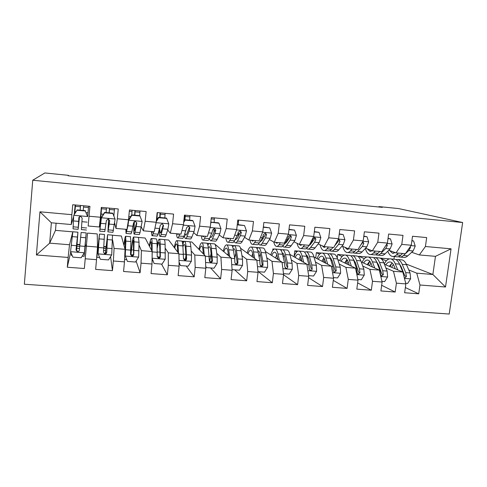 <?xml version="1.0" encoding="UTF-8"?>
<svg xmlns="http://www.w3.org/2000/svg" width="487" height="487" viewBox="0 0 487 487"><rect width="100%" height="100%" fill="white"/><g stroke="black" fill="none" stroke-linecap="round" stroke-linejoin="round"><path stroke-width="0.73" d="M24.35 284.219L449.197 314.042L462.65 222.529L32.739 180.233L24.35 284.219M56.096 223.204L55.488 230.369L49.668 243.147L36.397 254.963L68.137 257.446L67.285 267.229L84.348 268.52L85.225 258.786L96.523 259.668L95.641 269.372L112.442 270.644L113.349 260.989L124.477 261.86L123.558 271.484L140.104 272.738L141.041 263.157L152.005 264.015L151.049 273.566L167.345 274.796L168.319 265.293L179.113 266.139L178.126 275.612L194.179 276.829L195.184 267.4L205.818 268.234L204.802 277.633L220.611 278.826L221.652 269.469L232.129 270.291L231.075 279.617L246.659 280.798L247.725 271.515L258.049 272.324L256.966 281.577L272.318 282.74L273.414 273.524L283.586 274.321L282.478 283.507L297.606 284.651L298.732 275.508L308.752 276.293L307.62 285.406L322.528 286.539L323.678 277.462L333.558 278.235L332.396 287.281L347.091 288.395L348.272 279.386L358.006 280.153L356.819 289.132L371.307 290.228L372.506 281.285L382.106 282.04L380.895 290.952L395.176 292.03L396.406 283.16L405.866 283.903L404.63 292.748L418.717 293.813L405.354 287.561M36.397 254.963L39.946 211.802L71.863 214.676L71.279 224.531L73.604 216.642M406.243 264.082L432.864 274.491L445.502 287.001L451.065 248.82L425.425 246.513L426.691 237.577L412.519 236.262L411.265 245.241L401.763 244.383L403.005 235.379L388.632 234.046L387.402 243.092L377.76 242.222L378.977 233.151L364.398 231.8L363.192 240.913L353.41 240.03L354.609 230.887L339.81 229.517L338.635 238.697L328.707 237.802L329.876 228.592L314.864 227.204L313.713 236.457L303.644 235.55L304.783 226.266L289.552 224.854L288.426 234.18L278.205 233.255L279.319 223.904L263.857 222.468L262.761 231.867L252.388 230.935L253.471 221.506L237.784 220.051L236.719 229.523L226.187 228.573L227.24 219.071L211.309 217.592L210.274 227.143L199.591 226.175L200.614 216.599L184.439 215.102L183.435 224.72L172.581 223.746L173.573 214.091L157.155 212.569L156.181 222.267L145.163 221.275L146.124 211.547L129.445 210L128.507 219.777L117.318 218.766L118.244 208.96L101.308 207.389L100.407 217.245L89.042 216.222L89.931 206.33L72.727 204.735L71.863 214.676M445.502 287.001L419.964 285.005L418.717 293.813M85.17 245.978L86.333 246.075L86.424 245.077M68.424 175.795L68.46 175.332L68.107 175.764L382.386 207.365L378.971 206.591L378.916 207.012M384.45 264.289L402.828 272.032L393.478 271.271L385.905 267.996M358.639 256.996L358.736 256.265L367.046 256.972M358.736 256.265L364.373 258.694M377.62 264.417L378.484 264.794M405.866 283.903L402.828 272.032M396.406 283.16L393.478 271.271M451.065 248.82L435.469 256.345L419.331 254.938L411.685 252.284M425.425 246.513L419.331 254.938M361.293 262L379.349 270.115L369.87 269.335L362.736 266.042M337.241 257.903L337.68 254.464L344.346 255.036M337.68 254.464L342.099 256.509M354.359 262.17L355.437 262.67M382.106 282.04L379.349 270.115M372.506 281.285L369.87 269.335M411.265 245.241L405.373 253.715L396.004 252.899L388.784 250.251M401.763 244.383L396.004 252.899M337.82 259.608L355.54 268.167L345.922 267.381L339.244 264.051M315.698 257.964L316.361 252.643L321.341 253.07M316.361 252.643L319.563 254.238M330.789 259.833L332.067 260.472M358.006 280.153L355.54 268.167M348.272 279.386L345.922 267.381M387.402 243.092L381.845 251.663L372.342 250.829L365.573 248.181M377.76 242.222L372.342 250.829M314.03 257.093L331.391 266.188L321.633 265.391L315.424 262.018M294.045 256.771L294.775 250.799L298.02 251.079M294.775 250.799L296.76 251.882M307.206 257.556L308.368 258.183M333.558 278.235L331.391 266.188M323.678 277.462L321.633 265.391M363.192 240.913L357.988 249.575L348.345 248.735L342.038 246.087M353.41 240.03L348.345 248.735M280.098 249.545L281.717 249.697M289.911 254.415L306.895 264.185L296.997 263.376L291.269 259.942M272.72 250.549L272.909 248.936L274.382 249.058M272.909 248.936L273.731 249.423M283.951 255.553L284.335 255.785M308.752 276.293L306.895 264.185M298.732 275.508L296.997 263.376M338.635 238.697L333.784 247.463L324.007 246.611L318.169 243.95M312.697 241.461L312.155 241.211M328.707 237.802L324.007 246.611M265.427 251.499L282.046 262.152L272.008 261.33L266.779 257.812M256.052 247.493L257.885 247.652M283.586 274.321L282.046 262.152M273.414 273.524L272.008 261.33M313.713 236.457L309.233 245.32L299.316 244.45L293.965 241.777M288.645 239.117L287.829 238.709M303.644 235.55L299.316 244.45M240.535 248.218L256.832 260.088L246.647 259.261L241.936 255.62M231.672 245.411L233.687 245.582M258.049 272.324L256.832 260.088M247.725 271.515L246.647 259.261M288.426 234.18L284.329 243.141L274.266 242.264L269.421 239.561M264.264 236.682L263.144 236.061M278.205 233.255L274.266 242.264M214.645 243.957L231.252 258L220.915 257.154L216.739 253.337M206.945 243.299L209.154 243.488M232.129 270.291L231.252 258M221.652 269.469L220.915 257.154M262.761 231.867L259.06 240.937L248.845 240.042L244.523 237.291M239.537 234.125L238.216 233.285M252.388 230.935L248.845 240.042M189.68 241.826L191.86 242.015L205.289 255.876L194.8 255.018L191.19 250.927M182.473 242.636L182.619 241.223L184.275 241.363M182.619 241.223L183.593 242.325M205.818 268.234L205.289 255.876M195.184 267.4L194.8 255.018M236.719 229.523L233.419 238.697L223.052 237.79L219.266 234.965M214.463 231.38L213.945 230.99M226.187 228.573L223.052 237.79M164.363 239.665L168.666 240.03L178.942 253.721L168.295 252.85L165.282 248.285M179.113 266.139L178.942 253.721M168.319 265.293L168.295 252.85M210.274 227.143L207.395 236.42L196.876 235.507L193.649 232.543M199.591 226.175L196.876 235.507M138.679 237.473L145.175 238.027L152.206 251.529L141.394 250.647L139.045 245.113M152.005 264.015L152.206 251.529M141.041 263.157L141.394 250.647M183.435 224.72L180.987 234.113L170.31 233.182L167.668 229.986M172.581 223.746L170.31 233.182M112.619 235.245L121.366 235.994L125.056 249.314L114.086 248.413L112.594 239.939M124.477 261.86L125.056 249.314L125.378 249.344M113.349 260.989L114.086 248.413M156.181 222.267L154.178 231.775L143.342 230.826L141.327 227.112M145.163 221.275L143.342 230.826M97.242 233.93L97.497 247.055L86.357 246.148L87.502 233.103L97.242 233.93M96.523 259.668L97.497 247.055M85.225 258.786L86.357 246.148M128.507 219.777L126.961 229.395L115.961 228.433L114.664 222.991M117.318 218.766L115.961 228.433M55.488 230.369L72.794 231.842L69.513 244.766L49.668 243.147L51.379 222.796L71.279 224.531M68.137 257.446L69.513 244.766M100.407 217.245L99.336 226.985L88.165 226.005L89.906 206.33M89.042 216.222L88.165 226.005M462.65 222.529L398.518 208.558L378.971 206.591M68.46 175.332L44.853 172.958L32.739 180.233M408.763 269.92L416.756 273.17L432.864 274.491L435.469 256.345M393.953 259.194L394.318 256.558M380.043 258.086L389.442 258.883M381.102 258.676L386.368 260.819M400.564 266.59L401.227 266.858M74.304 214.28L75.15 204.96M77.104 244.316L79.868 244.541M85.146 244.973L86.43 245.077L87.502 233.103M97.479 245.984L98.039 246.032M103.877 246.513L105.983 246.684M130.778 248.717L131.387 248.772M39.946 211.802L51.379 222.796M419.964 285.005L416.756 273.17M84.348 268.52L86.333 246.075M67.285 267.229L70.737 251.986M112.442 270.644L110.586 256.649M140.104 272.738L136.098 261.062M167.345 274.796L161.526 264.088M194.179 276.829L186.241 266.03M220.611 278.826L210.621 267.941M246.659 280.798L234.667 269.828M272.318 282.74L258.384 271.691M297.606 284.651L283.531 274.759M322.528 286.539L308.581 277.687M347.091 288.395L333.285 280.39M371.307 290.228L357.641 282.91M395.176 292.03L381.668 285.291M85.316 211.005L87.605 216.66L85.316 211.005L76.976 210.238L73.714 215.412L73.056 228.86L78.121 229.298M73.714 215.412L76.976 210.238M74.73 213.598L75.54 204.997M87.642 216.289L88.616 206.208M87.605 216.66L88.622 206.208M85.365 210.658L77.068 209.903M86.449 230.016L81.372 229.578L82.163 218.182L80.769 216.459C79.673 216.411 79.028 216.885 78.833 217.884L78.157 229.298L79.521 216.727M79.466 216.764L78.462 225.889L78.924 217.482M80.568 205.465L80.13 210.183M80.081 210.177L80.519 205.459M83.654 205.751L83.222 210.463M76.575 250.677L77.932 232.202L72.849 231.763L70.554 251.548L72.855 257.124L81.146 257.775L84.385 252.656L86.193 232.908L85.213 244.979M84.385 252.656L85.895 236.28L84.148 256.217L85.268 244.985M71.333 253.441L71.291 255.304L72.131 255.371M77.932 232.202L76.009 249.91L77.189 251.639C78.364 251.809 79.077 251.322 79.326 250.178L81.134 232.476L86.193 232.908M76.526 250.622L76.97 245.387L76.532 245.351M77.189 251.639L77.281 251.091L76.112 249.32L77.634 235.586L76.97 245.387M77.08 244.657L79.838 244.882M112.85 213.519L115.078 219.132L112.85 213.519L104.632 212.77L101.393 217.902L99.744 231.161L101.533 207.407M101.393 217.902L100.054 227.77L101.594 207.413M115.078 219.132L112.947 232.299L108.023 231.873M113.873 215.966L114.488 208.613M112.765 213.166L104.589 212.417L104.632 212.77M101.363 217.525L104.589 212.417M108.595 218.998L107.944 231.867L109.697 220.641L108.333 218.931L106.416 220.349L104.772 231.593L99.798 231.167M109.106 212.831L109.496 208.15M106.105 212.557L106.501 207.87M109.599 208.156L109.204 212.843M109.697 220.641L108.248 228.488L108.692 219.034M134.315 234.144L139.063 234.551C139.3 234.807 139.611 234.168 139.988 232.622L142.143 221.567L139.97 215.997L131.88 215.26L128.659 220.355L127.959 225.749L126.048 233.425L125.829 229.298M128.659 220.355L127.673 224.994M126.76 229.377L126.358 230.065L126.218 229.334M139.641 215.625L139.994 210.974M139.97 215.997L139.751 215.638L131.697 214.901L131.88 215.26M128.495 219.966L131.697 214.901M134.108 221.78C133.675 229.018 133.681 233.133 134.126 234.125C134.345 234.381 134.631 233.736 134.984 232.183L136.817 223.064L135.483 221.372L133.584 222.772L131.819 231.909L131.003 233.857L126.206 233.443M134.601 215.163L134.942 210.506M131.758 214.901L132.123 210.244M135.173 210.53L134.814 215.181M136.817 223.064L136.591 222.626L134.436 230.765C134.083 230.059 134.059 226.997 134.357 221.597M104.516 253.794L104.668 253.837C105.819 253.995 106.513 253.508 106.744 252.388L107.609 234.734L105.295 253.331M98.551 247.153L97.997 247.104L99.141 237.4L98.106 253.751L100.352 259.285L108.516 259.924L111.73 254.841L112.497 235.154M98.106 253.751L99.445 234.034L97.193 254.074L97.15 251.572M97.997 247.104L96.901 257.325L96.87 255.218M106.909 247.834L105.977 247.761L107.304 238.088L106.683 251.785C106.507 252.905 105.819 253.404 104.626 253.289L104.668 253.843L103.475 252.12L104.455 234.466L99.445 234.034M105.977 247.761L105.417 253.307M97.485 246.331L98.003 246.373M103.853 246.854L105.953 247.025M124.051 245.673C124.617 241.388 125.049 239.367 125.342 239.616L125.104 255.365L127.436 261.409L135.483 262.043L138.673 256.996L139.051 242.234L138.418 237.364M125.25 255.925L125.871 241.126L125.658 236.274C125.256 236.018 124.672 238.971 123.899 245.131M130.419 236.682L130.887 241.546L130.534 254.305L131.74 256.016C132.866 256.15 133.535 255.663 133.755 254.561L134.053 241.814L133.706 236.962C133.121 236.804 132.361 240.651 131.417 248.504L130.662 254.841M133.615 250.02L131.496 249.849C132.275 243.336 132.908 240.152 133.389 240.292L133.548 253.952C133.395 255.054 132.732 255.553 131.557 255.456L131.74 256.016M131.496 249.849L130.887 255.091M130.772 249.058L131.35 249.107M152.906 231.666L152.285 232.323L152.005 231.587M153.661 231.727L153.088 233.754C152.65 235.294 152.279 235.927 151.981 235.665L151.366 231.526M166.694 218.438L166.341 218.066L158.409 217.342L158.719 217.707L166.694 218.438L168.8 223.959L167.893 229.28L166.097 234.886C165.598 236.408 165.166 237.035 164.801 236.767L160.229 236.378M164.825 217.926L165.142 213.312M158.719 217.707L156.248 221.615M156.351 220.599L158.409 217.342M159.164 230.418C159.206 233.9 159.468 235.872 159.937 236.347C160.284 236.615 160.692 235.988 161.167 234.454L163.535 225.451L162.232 223.77L160.351 225.164L158.044 234.186C157.581 235.72 157.191 236.353 156.863 236.085L152.236 235.684M156.504 219.077L156.917 219.113L156.869 219.777M159.736 217.464L160.034 212.837M156.917 219.113L157.386 212.588M160.393 212.868L160.065 217.494M163.535 225.451L163.169 225L161.276 231.416C160.88 232.707 160.533 233.243 160.247 233.017L159.62 228.878M178.68 233.912L177.846 234.551L177.432 233.803M179.727 234.004L179.009 236.006C178.455 237.522 177.962 238.143 177.536 237.869C177.055 237.504 176.726 236.128 176.544 233.73M193.016 220.842L192.548 220.465L184.725 219.747L185.163 220.124L193.016 220.842L195.074 226.321L194.033 231.587L191.829 237.114C191.221 238.624 190.673 239.233 190.18 238.959L185.772 238.575M189.662 220.203L189.948 215.613M189.333 227.435L189.34 226.772M185.163 220.124L183.666 222.486M183.8 221.214L184.725 219.747M184.354 235.184C184.585 237.114 184.926 238.234 185.383 238.545C185.851 238.819 186.381 238.204 186.965 236.694L189.096 231.155L189.863 227.8L188.591 226.138L186.722 227.52L183.891 236.426C183.319 237.936 182.802 238.557 182.351 238.283L177.895 237.9M184.494 220.112L184.78 215.132M185.261 215.175L184.969 219.771M189.863 227.8L189.358 227.344L187.02 233.669L185.693 235.233L184.993 233.486M152.997 260.782L152.279 260.728M152.096 258.323L154.117 263.504L162.049 264.131L165.215 259.121L165.123 244.425C164.996 241.564 164.716 239.951 164.271 239.574L163.973 239.549M152.121 256.576L152.133 243.33C152.072 240.468 151.859 238.849 151.494 238.484C150.879 238.173 150.148 240.669 149.302 245.953M151.798 250.756L151.171 241.796C150.739 241.528 150.209 243.104 149.6 246.525M154.117 263.504L152.09 258.463M156.09 238.873L156.357 238.898C156.753 239.269 156.997 240.888 157.082 243.75L157.198 256.448L158.403 258.159C159.505 258.274 160.162 257.793 160.369 256.704L160.199 244.011C160.095 241.15 159.839 239.531 159.426 239.16C158.762 238.843 158.007 241.132 157.149 246.045M157.21 248.212C157.922 244.115 158.555 242.197 159.103 242.465L159.748 246.532L160.022 256.089C159.888 257.179 159.243 257.678 158.098 257.593L158.403 258.159M152.047 261.409L152.541 259.601M179.058 262.043L180.415 265.573L188.226 266.182L191.373 261.215L191.537 255.097L190.825 246.586C190.575 243.737 190.155 242.118 189.565 241.735L189.163 241.698M185.961 255.578L185.377 259.516M178.498 253.124L178.023 245.509C177.834 242.654 177.481 241.041 176.964 240.657C176.136 240.328 175.241 242.611 174.285 247.512M177.773 252.156L177.518 248.017C177.365 245.625 177.067 244.267 176.635 243.95C176.057 243.664 175.423 245.052 174.73 248.108M180.415 265.573L179.064 262.536M181.389 241.035L181.761 241.065C182.308 241.449 182.686 243.068 182.899 245.917L183.465 258.567L184.676 260.265C185.76 260.368 186.399 259.888 186.594 258.816L185.973 246.178C185.742 243.33 185.346 241.71 184.786 241.327C184.171 241.01 183.508 242.1 182.777 244.584M182.96 246.769C183.502 245.083 184.001 244.364 184.457 244.608C184.926 244.931 185.261 246.288 185.444 248.674L186.107 258.195C185.991 259.267 185.37 259.766 184.244 259.693L184.676 260.265M179.508 263.686L179.082 263.741M204.09 236.134L203.042 236.749L202.501 235.994M205.417 236.25L204.558 238.222C203.895 239.714 203.286 240.322 202.732 240.042C202.117 239.671 201.661 238.289 201.368 235.897M210.81 222.224L218.961 223.216L220.964 228.653L219.789 233.863L217.19 239.318C216.472 240.803 215.808 241.4 215.199 241.114L210.956 240.748M214.152 222.443L214.408 217.884M214.018 232.354L213.903 228.513M211.218 222.51L210.688 223.344M218.961 223.216L218.365 222.827L210.816 222.139M204.558 238.222L209.367 238.642L210.469 240.706C211.06 240.992 211.705 240.389 212.399 238.904L214.925 233.437L215.802 230.12L214.566 228.47L212.709 229.846L211.845 233.163L209.367 238.642C208.686 240.128 208.052 240.73 207.48 240.45L203.189 240.079M215.802 230.12L215.163 229.657L212.399 235.897L210.786 237.425L210.232 236.731M205.727 266.012L206.324 267.607L214.024 268.209L217.147 263.272L217.226 257.197L216.161 248.717C215.79 245.88 215.236 244.261 214.499 243.865L214.006 243.823M211.084 253.465L209.666 261.738M204.29 254.841L203.542 247.658C203.231 244.809 202.738 243.196 202.075 242.806C201.04 242.453 199.987 244.614 198.909 249.289M203.347 253.867L202.963 250.135C202.708 247.755 202.3 246.398 201.74 246.069C201.028 245.777 200.279 247.055 199.5 249.892M206.324 267.607L205.764 266.931M206.342 243.165L206.805 243.208C207.499 243.597 208.016 245.217 208.345 248.06L209.355 260.648L210.567 262.341C211.626 262.438 212.253 261.957 212.435 260.898L211.376 248.315C211.029 245.472 210.5 243.853 209.787 243.463C209.191 243.183 208.552 243.804 207.882 245.308M208.272 247.469L209.453 246.72C210.049 247.049 210.487 248.407 210.774 250.787L211.821 260.271C211.723 261.33 211.121 261.823 210.013 261.762L210.567 262.341M229.14 238.32L227.892 238.91L227.222 238.155M230.741 238.46L229.736 240.408C228.969 241.881 228.245 242.471 227.575 242.179C226.826 241.802 226.254 240.42 225.852 238.033M237.236 224.884L244.529 225.554L246.477 230.941L245.18 236.11L242.197 241.485C241.369 242.952 240.596 243.537 239.866 243.238L235.781 242.891M238.313 224.653L238.539 220.118M238.514 236.031L238.192 232.792M244.529 225.554L237.272 224.556M234.119 241.442L235.209 242.836C235.915 243.135 236.67 242.544 237.473 241.077L240.383 235.684L241.369 232.402L240.164 230.765L238.32 232.135L237.346 235.416L234.484 240.822C233.693 242.289 232.95 242.879 232.256 242.587L228.123 242.228M241.369 232.402L240.596 231.928L237.419 238.088L235.519 239.58L235.239 239.391M232.08 269.628L239.452 270.206L242.556 265.305L242.538 259.267L241.138 250.817C240.651 247.986 239.969 246.367 239.087 245.965L238.502 245.917M235.811 253.264L234.655 258.147M229.7 256.679L228.695 249.77C228.263 246.933 227.648 245.32 226.832 244.918C225.597 244.547 224.385 246.623 223.186 251.14M228.543 255.699L228.044 252.229C227.691 249.855 227.173 248.498 226.498 248.163C225.651 247.859 224.787 249.058 223.917 251.761M230.948 245.271L231.502 245.314C232.336 245.722 232.981 247.335 233.431 250.166L234.728 258.627L234.874 262.706L236.079 264.386C237.12 264.471 237.729 263.997 237.906 262.95L237.759 258.871L236.42 250.421C235.958 247.591 235.294 245.972 234.442 245.57L232.573 246.726M233.218 248.973L234.101 248.802C234.813 249.143 235.367 250.501 235.751 252.869L237.157 262.316C237.084 263.364 236.499 263.857 235.41 263.802L236.079 264.386M228.184 253.203L227.733 255.005M253.837 240.481L252.388 241.047L251.596 240.286M255.705 240.645L254.567 242.563C253.69 244.017 252.856 244.59 252.071 244.291C251.195 243.902 250.501 242.52 250.001 240.146M263.297 227.265L269.725 227.855L271.618 233.206L270.2 238.32L266.852 243.628C265.92 245.071 265.038 245.643 264.197 245.338L260.265 244.998M262.767 239.135L262.45 237.686M269.725 227.855L263.339 226.942M258.548 243.938L259.601 244.943C260.417 245.241 261.282 244.669 262.195 243.22L265.476 237.906L266.566 234.655L265.391 233.036L263.564 234.387L262.481 237.638L259.242 242.964C258.347 244.419 257.495 244.991 256.692 244.693L252.71 244.346M266.566 234.655L265.671 234.174L262.085 240.249L259.997 241.729M278.187 242.605L276.549 243.153L275.636 242.386M280.317 242.794L279.045 244.687C278.065 246.118 277.127 246.684 276.232 246.373C275.192 245.959 274.364 244.498 273.761 241.984M288.974 229.614L294.562 230.126L296.406 235.434L294.872 240.499L291.159 245.734C290.13 247.159 289.138 247.719 288.188 247.408L284.408 247.079M286.733 241.905L286.441 241.028M294.562 230.126L289.016 229.292M282.643 246.258L283.653 247.019C284.585 247.323 285.559 246.763 286.563 245.338L290.209 240.091L291.409 236.877L290.264 235.264L288.444 236.609L287.263 239.829L283.659 245.083C282.661 246.513 281.705 247.079 280.786 246.769L276.957 246.44M291.409 236.877L290.386 236.384L286.405 242.38L284.493 243.865M302.202 244.705L300.376 245.229L299.347 244.456M304.582 244.912L303.182 246.781C302.104 248.193 301.063 248.747 300.059 248.431C298.774 247.956 297.776 246.252 297.064 243.33M314.279 231.928L319.046 232.36L320.842 237.626L319.192 242.648L315.126 247.816C313.999 249.222 312.91 249.764 311.85 249.447L308.216 249.131M310.414 244.45L310.182 243.963M319.046 232.36L314.316 231.605M309.154 245.314L307.735 247.177C306.64 248.583 305.574 249.131 304.545 248.82L300.869 248.498M306.42 248.467L307.376 249.064C308.417 249.381 309.495 248.833 310.596 247.42L314.596 242.246L315.893 239.062L314.779 237.467L312.971 238.8L311.686 241.99L309.403 244.979M315.893 239.062L314.748 238.563L310.389 244.48L308.752 245.838M325.882 246.775L323.879 247.28L322.217 245.795M328.512 247L326.99 248.845C325.815 250.239 324.671 250.781 323.557 250.458C322.047 249.928 320.884 248.047 320.069 244.815M339.208 234.204L343.189 234.57L344.936 239.793L343.171 244.772L338.769 249.868C337.546 251.255 336.353 251.785 335.19 251.456L331.702 251.158M343.189 234.57L339.25 233.888M333.017 247.396L331.477 249.234C330.283 250.628 329.121 251.164 327.988 250.835L324.458 250.531M329.869 250.604L330.783 251.079C331.927 251.402 333.096 250.872 334.301 249.478L338.642 244.371L340.036 241.217L338.952 239.634L338.008 239.829M333.163 247.408L332.816 247.639M336.919 241.802L335.373 244.596M340.036 241.217L338.775 240.712L334.758 245.704M349.246 248.814L347.061 249.301L344.918 247.299M352.107 249.064L350.463 250.884C349.197 252.26 347.955 252.783 346.744 252.455C345.009 251.882 343.688 249.868 342.775 246.398M363.783 236.451L366.991 236.743L368.689 241.929L366.821 246.86L362.084 251.889C360.77 253.258 359.485 253.776 358.219 253.447L354.871 253.155M366.991 236.743L363.826 236.134M356.557 249.454L354.889 251.268C353.605 252.643 352.344 253.161 351.109 252.832L347.718 252.54M353.008 252.68L353.866 253.07C355.114 253.398 356.381 252.881 357.677 251.511L362.352 246.465L363.838 243.348L362.785 241.777M363.838 243.348L362.468 242.83L360.855 244.803M372.305 250.817L369.931 251.292L367.375 248.887M375.38 251.097L373.62 252.893C372.263 254.251 370.93 254.762 369.615 254.427C367.758 253.855 366.321 251.87 365.305 248.467M388.005 238.66L390.458 238.886L392.114 244.036L390.142 248.924L385.083 253.885C383.683 255.237 382.295 255.742 380.931 255.401L377.723 255.127M390.458 238.886L388.048 238.35M379.769 251.481L377.985 253.27C376.609 254.628 375.258 255.139 373.925 254.798L370.668 254.518M375.836 254.713L376.64 255.036C377.985 255.371 379.355 254.865 380.737 253.508L385.734 248.534L387.311 245.442L386.775 244.054M395.292 252.637L392.498 253.258L389.557 250.531M398.336 253.1L396.467 254.871C395.018 256.217 393.593 256.716 392.175 256.375C390.361 255.858 388.9 254.141 387.798 251.225M411.88 240.846L413.609 241.004L415.216 246.112L413.14 250.957L407.771 255.858C406.28 257.191 404.807 257.684 403.346 257.337L400.271 257.069M413.609 241.004L411.923 240.535M402.664 253.477L400.771 255.249C399.31 256.588 397.861 257.081 396.43 256.74L393.313 256.472M398.36 256.698L399.109 256.972C400.551 257.319 402.012 256.819 403.486 255.486L408.794 250.568L410.456 247.512L410.358 246.55M257.982 271.661L264.514 272.172L267.594 267.308L267.491 261.3L265.762 252.887C265.165 250.068 264.356 248.449 263.333 248.035L262.663 247.98M260.161 253.983L259.102 257.087M254.744 258.567L253.496 251.858C252.948 249.034 252.205 247.414 251.249 247.006C249.819 246.617 248.443 248.62 247.128 253.021M253.38 257.574L252.777 254.287C252.327 251.925 251.706 250.568 250.908 250.221C249.934 249.916 248.96 251.055 247.993 253.654M255.206 247.341L255.852 247.396C256.832 247.81 257.599 249.423 258.165 252.248L259.796 260.673L260.021 264.733L261.227 266.401C262.25 266.48 262.846 266.005 263.017 264.971L262.779 260.916L261.111 252.497C260.533 249.673 259.748 248.06 258.749 247.646L256.892 248.413M257.836 250.817L258.408 250.86C259.236 251.207 259.894 252.558 260.375 254.92L262.14 264.331C262.079 265.366 261.513 265.859 260.442 265.811L261.227 266.401M252.656 253.69L251.773 256.406M283.501 273.664L289.223 274.114L292.285 269.281L292.097 263.315L290.045 254.926C289.333 252.12 288.401 250.501 287.245 250.081L286.49 250.014M284.134 255.212L283.221 257.166M279.422 260.472L277.943 253.91C277.292 251.097 276.421 249.478 275.332 249.058C273.712 248.656 272.178 250.604 270.742 254.908M277.864 259.474L277.158 256.32C276.616 253.964 275.892 252.607 274.985 252.26C273.883 251.937 272.799 253.039 271.746 255.547M279.136 249.387L279.867 249.447C280.981 249.868 281.876 251.487 282.551 254.299L284.505 262.694L284.81 266.73L286.015 268.386C287.02 268.459 287.604 267.984 287.762 266.967L287.446 262.931L285.455 254.543C284.767 251.73 283.86 250.117 282.728 249.691L280.871 250.215M277.407 257.44L277.03 258.938M282.15 252.826L282.381 252.881C283.324 253.24 284.079 254.591 284.651 256.947L286.764 266.322L287.762 266.967M276.744 254.798L275.484 257.946M308.655 275.636L313.579 276.026L316.623 271.229L316.349 265.293L313.987 256.941C313.171 254.141 312.124 252.528 310.834 252.096L309.994 252.023M307.76 256.698L307.023 257.879M303.76 262.383L302.056 255.937C301.295 253.137 300.302 251.517 299.085 251.091C297.277 250.671 295.597 252.57 294.038 256.789M302.001 261.373L301.209 258.329C300.576 255.979 299.748 254.622 298.726 254.263C297.502 253.94 296.321 254.999 295.171 257.44M302.744 251.402L303.559 251.475C304.801 251.901 305.818 253.52 306.603 256.32L308.868 264.685L309.251 268.696L310.45 270.346C311.443 270.413 312.009 269.944 312.161 268.934L311.771 264.922L309.464 256.564C308.667 253.764 307.638 252.144 306.378 251.712L304.509 252.071M301.051 257.775L300.26 260.368M301.264 260.947L301.611 259.881M306.165 254.932C307.157 255.371 307.967 256.71 308.594 258.944L311.047 268.282L312.161 268.934M300.473 256.217L298.872 259.571M333.443 277.584L337.594 277.913L340.62 273.146L340.267 267.247L337.601 258.926C336.681 256.138 335.519 254.524 334.106 254.08L333.181 254.001M331.05 258.311L330.521 258.968M327.751 264.283L325.833 257.94C324.969 255.145 323.861 253.526 322.51 253.088C320.525 252.662 318.699 254.518 317.025 258.658M325.809 263.266L324.92 260.302C324.202 257.964 323.277 256.612 322.151 256.241C320.811 255.906 319.521 256.935 318.285 259.321M326.028 253.392L326.923 253.465C328.299 253.91 329.431 255.523 330.314 258.317L332.889 266.645L333.352 270.638L334.545 272.276L336.219 270.869L335.75 266.882L333.138 258.554C332.244 255.76 331.099 254.147 329.705 253.703L327.83 253.946M324.324 258.676L323.179 261.884M324.299 262.475L325.024 260.642M329.894 257.099L332.207 260.91L334.989 270.212L336.219 270.869M323.867 257.8L321.937 261.233M357.872 279.501L361.281 279.769L364.282 275.039L363.856 269.177L360.891 260.886C359.875 258.11 358.596 256.491 357.056 256.04L356.058 255.955M354.019 259.997L353.714 260.289M351.407 266.17L349.289 259.912C348.321 257.124 347.097 255.511 345.618 255.066C343.463 254.622 341.49 256.436 339.707 260.515M349.282 265.141L348.315 262.256C347.511 259.924 346.488 258.567 345.259 258.195C343.798 257.854 342.41 258.853 341.089 261.184M348.996 255.352L349.976 255.438C351.474 255.882 352.716 257.501 353.708 260.283L356.575 268.58L357.111 272.55L358.298 274.181L359.942 272.781L359.4 268.812L356.496 260.515C355.492 257.733 354.238 256.119 352.722 255.669L350.829 255.827M347.237 259.9L345.788 263.455M347.03 264.051L348.12 261.72M353.343 259.315L355.498 262.852L358.596 272.117L359.942 272.781M346.933 259.468L344.699 262.931M381.96 281.395L384.639 281.602L387.622 276.908L387.116 271.076L383.872 262.816C382.752 260.052 381.364 258.433 379.708 257.976L378.63 257.885M374.74 268.045L372.421 261.854C371.35 259.084 370.017 257.465 368.422 257.014C366.09 256.552 363.984 258.335 362.091 262.353M372.439 267.01L371.386 264.179C370.497 261.854 369.389 260.502 368.05 260.119C366.486 259.772 365 260.74 363.594 263.035M371.666 257.288L372.719 257.38C374.339 257.836 375.69 259.449 376.78 262.219L379.939 270.492L380.548 274.443L381.729 276.056L383.336 274.662L382.721 270.717L379.531 262.45C378.429 259.681 377.06 258.067 375.428 257.611L373.517 257.702M369.803 261.318L368.099 265.056M369.456 265.665L370.893 263.017M376.512 261.562L378.478 264.77L381.881 273.998L383.336 274.662M369.688 261.184L367.155 264.636M405.701 283.257L407.674 283.416L410.638 278.747L410.06 272.951L406.535 264.721C405.324 261.963 403.826 260.35 402.055 259.888L400.898 259.784M397.757 269.895L395.243 263.771C394.074 261.008 392.632 259.394 390.921 258.932C388.486 258.469 386.282 260.131 384.304 263.924M395.28 268.854L394.147 266.072C393.179 263.759 391.98 262.408 390.544 262.024C388.869 261.665 387.287 262.609 385.801 264.861M404.271 277.657L404.831 277.907L406.408 276.525L405.726 272.598L402.25 264.362C401.057 261.604 399.584 259.991 397.83 259.522L395.907 259.571M391.895 263.083L390.117 266.675M391.585 267.296L393.344 264.453M399.413 263.838L401.142 266.657L404.849 275.849L406.408 276.525M394.026 259.2L395.158 259.297C396.899 259.76 398.36 261.373 399.541 264.137L402.98 272.373L403.595 275.027M392.132 262.925L389.32 266.34M87.544 216.52L73.793 215.284M78.2 227.259L73.026 226.808M74.919 211.656L75.899 211.748M75.412 206.318L80.398 206.774M83.533 207.066L88.494 207.523M86.187 212.685L88.013 212.849M86.613 227.989L81.463 227.539M78.565 221.384L73.3 220.915M87.118 222.139L81.883 221.676M78.918 217.494L78.833 217.884M70.609 251.688L84.3 252.783M80.592 237.315L85.742 237.747M76.769 248.279L79.478 248.498M72.167 236.609L77.336 237.041M79.728 245.959L84.951 246.385M71.175 245.259L76.422 245.692M76.946 246.197L79.679 246.422M76.112 249.32L76.009 249.91M115.023 218.992L101.473 217.774M105.204 229.602L100.109 229.158M101.022 214.03L103.433 214.25M101.485 208.722L106.391 209.179M109.49 209.465L114.378 209.915M113.562 215.175L113.934 215.205M113.495 230.321L108.418 229.882M106.02 223.807L100.833 223.35M114.445 224.556L109.289 224.099M142.088 221.427L128.738 220.227M131.819 231.909L126.79 231.471M128.818 216.563L130.546 216.721M129.323 211.297L132.026 211.547M135.076 211.827L139.897 212.277M139.988 232.622L134.984 232.183M133.067 226.199L127.959 225.749M141.37 226.936L136.287 226.485M98.161 253.891L111.651 254.969M107.517 239.58L112.588 240.006M97.278 249.941L97.656 249.971M103.609 250.452L105.588 250.61M106.349 252.704L105.484 252.637M98.197 252.047L97.522 251.992M99.214 238.886L104.309 239.312M107.049 248.193L112.193 248.613M98.624 247.506L103.792 247.926M97.437 247.871L97.857 247.907M103.761 248.388L105.795 248.553M106.683 251.785L106.744 252.388M125.305 256.059L138.588 257.124M134.053 241.814L139.051 242.234M133.231 254.865L130.936 254.683M125.202 254.22L124.83 254.19M125.871 241.126L130.887 241.546M133.962 250.391L139.032 250.805M125.664 249.715L130.753 250.129M130.741 250.586L131.173 250.622M133.548 253.952L133.755 254.561M168.752 223.825L156.096 222.687M158.044 234.186L153.088 233.754M160.308 214.164L165.063 214.603M166.097 234.886L161.167 234.454M159.712 228.555L154.945 228.135M167.893 229.28L162.883 228.835M195.025 226.187L183.325 225.134M183.891 236.426L179.009 236.006M185.188 216.459L189.875 216.892M191.829 237.114L186.965 236.694M185.967 230.875L181.925 230.515M194.033 231.587L189.096 231.155M152.096 258.201L165.136 259.248M160.199 244.011L165.123 244.425M159.931 252.175L157.313 251.962M160.308 257.045L157.21 256.795M152.133 243.33L157.082 243.75M160.485 252.558L165.477 252.966M152.303 251.889L157.319 252.303M160.022 256.089L160.369 256.704M179.033 260.356L191.294 261.336M185.973 246.178L190.825 246.586M185.864 254.293L183.477 254.098M185.444 259.066L183.483 258.907M178.023 245.509L182.899 245.917M186.618 254.695L191.537 255.097M178.948 254.068L183.502 254.439M186.107 258.195L186.594 258.816M220.909 228.513L210.153 227.545M211.175 218.864L214.353 219.156M217.19 239.318L212.399 238.904M211.845 233.163L208.497 232.865M219.789 233.863L214.925 233.437M205.575 262.481L217.068 263.4M211.376 248.315L216.161 248.717M210.554 256.314L209.264 256.211M209.787 261.026L209.373 260.989M203.542 247.658L208.345 248.06M212.375 256.801L217.226 257.197M205.307 256.223L209.3 256.546M211.821 260.271L212.435 260.898M246.428 230.808L236.572 229.925M234.484 240.822L229.736 240.408M237.638 221.311L238.49 221.384M242.197 241.485L237.473 241.077M237.346 235.416L234.679 235.178M245.18 236.11L240.383 235.684M231.721 264.569L242.477 265.427M236.42 250.421L241.138 250.817M228.695 249.77L233.431 250.166M237.759 258.871L242.538 259.267M231.276 258.341L234.728 258.627M237.157 262.316L237.906 262.95M271.576 233.072L262.603 232.262M259.242 242.964L254.567 242.563M266.852 243.628L262.195 243.22M262.481 237.638L260.478 237.461M270.2 238.32L265.476 237.906M296.364 235.3L288.249 234.57M283.659 245.083L279.045 244.687M291.159 245.734L286.563 245.338M287.263 239.829L285.899 239.707M294.872 240.499L290.209 240.091M320.799 237.498L313.518 236.84M307.735 247.177L303.182 246.781M315.126 247.816L310.596 247.42M311.686 241.99L310.95 241.923M319.192 242.648L314.596 242.246M344.893 239.665L338.422 239.08M331.477 249.234L326.99 248.845M338.769 249.868L334.301 249.478M343.171 244.772L338.642 244.371M368.647 241.802L362.967 241.29M354.889 251.268L350.463 250.884M362.084 251.889L357.677 251.511M366.821 246.86L362.352 246.465M392.072 243.908L387.159 243.463M377.985 253.27L373.62 252.893M385.083 253.885L380.737 253.508M390.142 248.924L385.734 248.534M386.142 245.034L387.311 245.442M415.174 245.984L411.01 245.612M400.771 255.249L396.467 254.871M407.771 255.858L403.486 255.486M413.14 250.957L408.794 250.568M409.829 247.305L410.456 247.512M257.483 266.626L267.521 267.43M261.111 252.497L265.762 252.887M253.496 251.858L258.165 252.248M262.779 260.916L267.491 261.3M256.868 260.435L259.796 260.673M262.14 264.331L263.017 264.971M282.868 268.66L292.206 269.402M285.455 254.543L290.045 254.926M277.943 253.91L282.551 254.299M287.446 262.931L292.097 263.315M282.089 262.493L284.505 262.694M307.887 270.656L316.544 271.35M309.464 256.564L313.987 256.941M302.056 255.937L306.603 256.32M311.771 264.922L316.349 265.293M306.95 264.526L308.868 264.685M332.548 272.629L340.547 273.268M333.138 258.554L337.601 258.926M325.833 257.94L330.314 258.317M335.75 266.882L340.267 267.247M331.452 266.529L332.889 266.645M356.861 274.571L364.209 275.161M356.496 260.515L360.891 260.886M349.289 259.912L353.708 260.283M359.4 268.812L363.856 269.177M355.613 268.501L356.575 268.58M380.828 276.488L387.549 277.024M379.531 262.45L383.872 262.816M372.421 261.854L376.78 262.219M382.721 270.717L387.116 271.076M379.428 270.449L379.939 270.492M404.454 278.375L410.565 278.868M402.25 264.362L406.535 264.721M395.243 263.771L399.541 264.137M405.726 272.598L410.06 272.951M82.169 256.162L84.135 256.32M112.594 235.16L107.609 234.734M96.919 257.325L99.646 257.544M138.618 237.382L133.706 236.962M124.587 259.51L126.748 259.681M130.595 236.694L125.658 236.274M185.693 235.233L186.016 235.264M164.271 239.574L159.426 239.16M156.357 238.898L151.494 238.484M189.565 241.735L184.786 241.327M181.761 241.065L176.964 240.657M203.042 236.749L203.42 236.779M210.786 237.425L211.181 237.455M214.499 243.865L209.787 243.463M206.805 243.208L202.075 242.806M227.892 238.91L228.342 238.953M235.519 239.58L235.994 239.622M239.087 245.965L234.442 245.57M231.502 245.314L226.832 244.918M252.388 241.047L252.917 241.095M260.009 241.71L260.466 241.753M276.549 243.153L277.152 243.208M300.376 245.229L301.045 245.29M323.879 247.28L324.622 247.341M347.061 249.301L347.87 249.368M369.931 251.292L370.808 251.371M392.498 253.258L393.435 253.343M263.333 248.035L258.749 247.646M255.852 247.396L251.249 247.006M287.245 250.081L282.728 249.691M279.867 249.447L275.332 249.058M285.12 267.795L286.015 268.386M310.834 252.096L306.378 251.712M303.559 251.475L299.085 251.091M309.647 269.865L310.45 270.346M334.106 254.08L329.705 253.703M326.923 253.465L322.51 253.088M333.82 271.88L334.545 272.276M357.056 256.04L352.722 255.669M349.976 255.438L345.618 255.066M357.641 273.852L358.298 274.181M379.708 257.976L375.428 257.611M372.719 257.38L368.422 257.014M381.132 275.776L381.729 276.056M402.055 259.888L397.83 259.522M395.158 259.297L390.921 258.932M404.289 277.669L404.831 277.907"/></g></svg>
